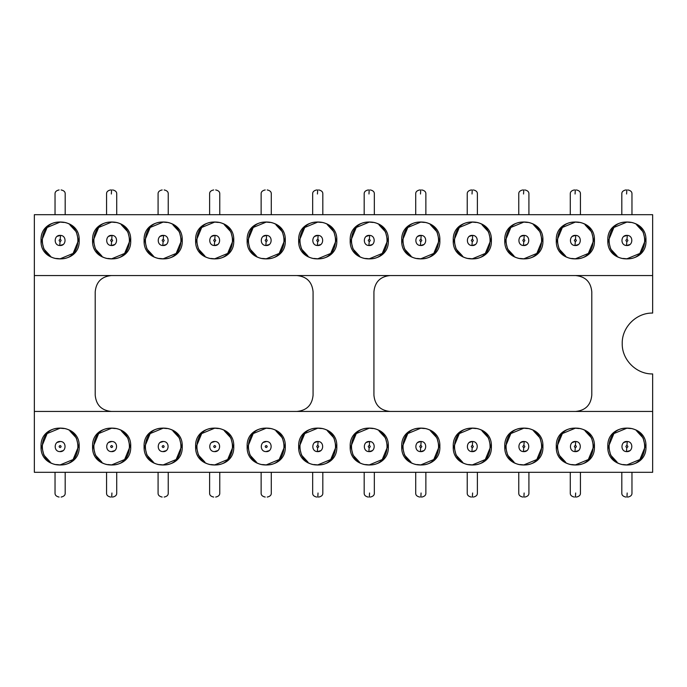 <?xml version="1.0" encoding="UTF-8"?>
<svg xmlns="http://www.w3.org/2000/svg" width="687" height="687" viewBox="0 0 687 687"><rect width="100%" height="100%" fill="white"/><g stroke="black" fill="none" stroke-linecap="round" stroke-linejoin="round"><path stroke-width="1.03" d="M652.65 275.547L34.35 275.547L34.35 214.688L652.65 214.688L652.65 313.074C636.394 312.654 621.804 327.244 622.224 343.5C621.804 359.756 636.394 374.346 652.65 373.926L652.65 472.312L34.35 472.312L34.35 411.453L652.65 411.453M390.156 275.547C380.297 276.509 374.887 281.919 373.926 291.769L373.926 395.231C374.887 405.081 380.297 410.491 390.156 411.453M575.569 411.453C585.418 410.491 590.829 405.081 591.79 395.231L591.79 291.769C590.829 281.919 585.418 276.509 575.569 275.547M296.844 411.453C306.703 410.491 312.113 405.081 313.074 395.231L313.074 291.769C312.113 281.919 306.703 276.509 296.844 275.547M111.431 275.547C101.582 276.509 96.171 281.919 95.21 291.769L95.21 395.231C96.171 405.081 101.582 410.491 111.431 411.453M34.35 411.453L34.35 275.547M645.952 446.55C647.137 471.153 606.638 471.153 607.823 446.55C606.638 421.947 647.137 421.947 645.952 446.55M594.427 446.55C595.612 471.153 555.113 471.153 556.298 446.55C555.113 421.947 595.612 421.947 594.427 446.55M542.902 446.55C544.087 471.153 503.588 471.153 504.773 446.55C503.588 421.947 544.087 421.947 542.902 446.55M491.377 446.55C492.562 471.153 452.063 471.153 453.248 446.55C452.063 421.947 492.562 421.947 491.377 446.55M439.852 446.55C441.037 471.153 400.538 471.153 401.723 446.55C400.538 421.947 441.037 421.947 439.852 446.55M388.327 446.55C389.512 471.153 349.013 471.153 350.198 446.55C349.013 421.947 389.512 421.947 388.327 446.55M336.802 446.55C337.987 471.153 297.488 471.153 298.673 446.55C297.488 421.947 337.987 421.947 336.802 446.55M285.277 446.55C286.462 471.153 245.963 471.153 247.148 446.55C245.963 421.947 286.462 421.947 285.277 446.55M233.752 446.55C234.937 471.153 194.438 471.153 195.623 446.55C194.438 421.947 234.937 421.947 233.752 446.55M182.227 446.55C183.412 471.153 142.913 471.153 144.098 446.55C142.913 421.947 183.412 421.947 182.227 446.55M130.702 446.55C131.887 471.153 91.388 471.153 92.573 446.55C91.388 421.947 131.887 421.947 130.702 446.55M79.177 446.55C80.362 471.153 39.863 471.153 41.048 446.55C39.863 421.947 80.362 421.947 79.177 446.55M645.952 240.45C647.137 265.053 606.638 265.053 607.823 240.45C606.638 215.847 647.137 215.847 645.952 240.45M594.427 240.45C595.612 265.053 555.113 265.053 556.298 240.45C555.113 215.847 595.612 215.847 594.427 240.45M542.902 240.45C544.087 265.053 503.588 265.053 504.773 240.45C503.588 215.847 544.087 215.847 542.902 240.45M491.377 240.45C492.562 265.053 452.063 265.053 453.248 240.45C452.063 215.847 492.562 215.847 491.377 240.45M439.852 240.45C441.037 265.053 400.538 265.053 401.723 240.45C400.538 215.847 441.037 215.847 439.852 240.45M388.327 240.45C389.512 265.053 349.013 265.053 350.198 240.45C349.013 215.847 389.512 215.847 388.327 240.45M336.802 240.45C337.987 265.053 297.488 265.053 298.673 240.45C297.488 215.847 337.987 215.847 336.802 240.45M285.277 240.45C286.462 265.053 245.963 265.053 247.148 240.45C245.963 215.847 286.462 215.847 285.277 240.45M233.752 240.45C234.937 265.053 194.438 265.053 195.623 240.45C194.438 215.847 234.937 215.847 233.752 240.45M182.227 240.45C183.412 265.053 142.913 265.053 144.098 240.45C142.913 215.847 183.412 215.847 182.227 240.45M130.702 240.45C131.887 265.053 91.388 265.053 92.573 240.45C91.388 215.847 131.887 215.847 130.702 240.45M79.177 240.45C80.362 265.053 39.863 265.053 41.048 240.45C39.863 215.847 80.362 215.847 79.177 240.45M630.503 428.551L626.888 428.19L613.903 433.566L608.527 446.55L610.64 455.095L617.055 462.05M623.272 464.549L626.888 464.91L639.872 459.534L645.248 446.55L643.135 438.005L636.72 431.05M578.978 428.551L575.362 428.19L562.378 433.566L557.002 446.55L559.115 455.095L565.53 462.05M571.747 464.549L575.362 464.91L588.347 459.534L593.723 446.55L591.61 438.005L585.195 431.05M527.453 428.551L523.837 428.19L510.853 433.566L505.477 446.55L507.59 455.095L514.005 462.05M520.222 464.549L523.837 464.91L536.822 459.534L542.198 446.55L540.085 438.005L533.67 431.05M475.928 428.551L472.312 428.19L459.328 433.566L453.952 446.55L456.065 455.095L462.48 462.05M468.697 464.549L472.312 464.91L485.297 459.534L490.673 446.55L488.56 438.005L482.145 431.05M424.403 428.551L420.788 428.19L407.803 433.566L402.427 446.55L404.54 455.095L410.955 462.05M417.172 464.549L420.788 464.91L433.772 459.534L439.148 446.55L437.035 438.005L430.62 431.05M372.878 428.551L369.262 428.19L356.278 433.566L350.902 446.55L353.015 455.095L359.43 462.05M365.647 464.549L369.262 464.91L382.247 459.534L387.623 446.55L385.51 438.005L379.095 431.05M321.353 428.551L317.738 428.19L304.753 433.566L299.377 446.55L301.49 455.095L307.905 462.05M314.122 464.549L317.738 464.91L330.722 459.534L336.098 446.55L333.985 438.005L327.57 431.05M269.828 428.551L266.212 428.19L253.228 433.566L247.852 446.55L249.965 455.095L256.38 462.05M262.597 464.549L266.212 464.91L279.197 459.534L284.573 446.55L282.46 438.005L276.045 431.05M211.072 464.549L214.688 464.91L227.672 459.534L233.048 446.55L230.935 438.005L224.52 431.05M218.303 428.551L214.688 428.19L201.703 433.566L196.327 446.55L198.44 455.095L204.855 462.05M166.778 428.551L163.162 428.19L150.178 433.566L144.802 446.55L146.915 455.095L153.33 462.05M159.547 464.549L163.162 464.91L176.147 459.534L181.523 446.55L179.41 438.005L172.995 431.05M115.253 428.551L111.638 428.19L98.653 433.566L93.277 446.55L95.39 455.095L101.805 462.05M108.022 464.549L111.638 464.91L124.622 459.534L129.998 446.55L127.885 438.005L121.47 431.05M63.728 428.551L60.113 428.19L47.128 433.566L41.752 446.55L43.865 455.095L50.28 462.05M56.497 464.549L60.113 464.91L73.097 459.534L78.473 446.55L76.36 438.005L69.945 431.05M630.503 222.451L626.888 222.09L613.903 227.466L608.527 240.45L610.64 248.995L617.055 255.95M623.272 258.449L626.888 258.81L639.872 253.434L645.248 240.45L643.135 231.905L636.72 224.95M571.747 258.449L575.362 258.81L588.347 253.434L593.723 240.45L591.61 231.905L585.195 224.95M578.978 222.451L575.362 222.09L562.378 227.466L557.002 240.45L559.115 248.995L565.53 255.95M520.222 258.449L523.837 258.81L536.822 253.434L542.198 240.45L540.085 231.905L533.67 224.95M527.453 222.451L523.837 222.09L510.853 227.466L505.477 240.45L507.59 248.995L514.005 255.95M468.697 258.449L472.312 258.81L485.297 253.434L490.673 240.45L488.56 231.905L482.145 224.95M475.928 222.451L472.312 222.09L459.328 227.466L453.952 240.45L456.065 248.995L462.48 255.95M417.172 258.449L420.788 258.81L433.772 253.434L439.148 240.45L437.035 231.905L430.62 224.95M424.403 222.451L420.788 222.09L407.803 227.466L402.427 240.45L404.54 248.995L410.955 255.95M365.647 258.449L369.262 258.81L382.247 253.434L387.623 240.45L385.51 231.905L379.095 224.95M372.878 222.451L369.262 222.09L356.278 227.466L350.902 240.45L353.015 248.995L359.43 255.95M314.122 258.449L317.738 258.81L330.722 253.434L336.098 240.45L333.985 231.905L327.57 224.95M321.353 222.451L317.738 222.09L304.753 227.466L299.377 240.45L301.49 248.995L307.905 255.95M262.597 258.449L266.212 258.81L279.197 253.434L284.573 240.45L282.46 231.905L276.045 224.95M269.828 222.451L266.212 222.09L253.228 227.466L247.852 240.45L249.965 248.995L256.38 255.95M211.072 258.449L214.688 258.81L227.672 253.434L233.048 240.45L230.935 231.905L224.52 224.95M218.303 222.451L214.688 222.09L201.703 227.466L196.327 240.45L198.44 248.995L204.855 255.95M159.547 258.449L163.162 258.81L176.147 253.434L181.523 240.45L179.41 231.905L172.995 224.95M166.778 222.451L163.162 222.09L150.178 227.466L144.802 240.45L146.915 248.995L153.33 255.95M108.022 258.449L111.638 258.81L124.622 253.434L129.998 240.45L127.885 231.905L121.47 224.95M115.253 222.451L111.638 222.09L98.653 227.466L93.277 240.45L95.39 248.995L101.805 255.95M56.497 258.449L60.113 258.81L73.097 253.434L78.473 240.45L76.36 231.905L69.945 224.95M63.728 222.451L60.113 222.09L47.128 227.466L41.752 240.45L43.865 248.995L50.28 255.95M626.888 464.91C603.203 466.044 603.203 427.056 626.888 428.19C650.572 427.056 650.572 466.044 626.888 464.91M575.362 464.91C551.678 466.044 551.678 427.056 575.362 428.19C599.047 427.056 599.047 466.044 575.362 464.91M523.837 464.91C500.153 466.044 500.153 427.056 523.837 428.19C547.522 427.056 547.522 466.044 523.837 464.91M472.312 464.91C448.628 466.044 448.628 427.056 472.312 428.19C495.997 427.056 495.997 466.044 472.312 464.91M420.788 464.91C397.103 466.044 397.103 427.056 420.788 428.19C444.472 427.056 444.472 466.044 420.788 464.91M369.262 464.91C345.578 466.044 345.578 427.056 369.262 428.19C392.947 427.056 392.947 466.044 369.262 464.91M317.738 464.91C294.053 466.044 294.053 427.056 317.738 428.19C341.422 427.056 341.422 466.044 317.738 464.91M266.212 464.91C242.528 466.044 242.528 427.056 266.212 428.19C289.897 427.056 289.897 466.044 266.212 464.91M214.688 428.19C238.372 427.056 238.372 466.044 214.688 464.91C191.003 466.044 191.003 427.056 214.688 428.19M163.162 464.91C139.478 466.044 139.478 427.056 163.162 428.19C186.847 427.056 186.847 466.044 163.162 464.91M111.638 464.91C87.953 466.044 87.953 427.056 111.638 428.19C135.322 427.056 135.322 466.044 111.638 464.91M60.113 464.91C36.428 466.044 36.428 427.056 60.113 428.19C83.797 427.056 83.797 466.044 60.113 464.91M626.888 258.81C603.203 259.944 603.203 220.956 626.888 222.09C650.572 220.956 650.572 259.944 626.888 258.81M575.362 222.09C599.047 220.956 599.047 259.944 575.362 258.81C551.678 259.944 551.678 220.956 575.362 222.09M523.837 222.09C547.522 220.956 547.522 259.944 523.837 258.81C500.153 259.944 500.153 220.956 523.837 222.09M472.312 222.09C495.997 220.956 495.997 259.944 472.312 258.81C448.628 259.944 448.628 220.956 472.312 222.09M420.788 222.09C444.472 220.956 444.472 259.944 420.788 258.81C397.103 259.944 397.103 220.956 420.788 222.09M369.262 222.09C392.947 220.956 392.947 259.944 369.262 258.81C345.578 259.944 345.578 220.956 369.262 222.09M317.738 222.09C341.422 220.956 341.422 259.944 317.738 258.81C294.053 259.944 294.053 220.956 317.738 222.09M266.212 222.09C289.897 220.956 289.897 259.944 266.212 258.81C242.528 259.944 242.528 220.956 266.212 222.09M214.688 222.09C238.372 220.956 238.372 259.944 214.688 258.81C191.003 259.944 191.003 220.956 214.688 222.09M163.162 222.09C186.847 220.956 186.847 259.944 163.162 258.81C139.478 259.944 139.478 220.956 163.162 222.09M111.638 222.09C135.322 220.956 135.322 259.944 111.638 258.81C87.953 259.944 87.953 220.956 111.638 222.09M60.113 222.09C83.797 220.956 83.797 259.944 60.113 258.81C36.428 259.944 36.428 220.956 60.113 222.09M629.867 450.655L626.578 451.608M623.908 442.445L627.197 441.492M578.342 450.655L575.053 451.608M572.383 442.445L575.672 441.492M526.817 450.655L523.528 451.608M520.858 442.445L524.147 441.492M475.292 450.655L472.003 451.608M469.333 442.445L472.622 441.492M423.767 450.655L420.478 451.608M417.808 442.445L421.097 441.492M372.242 450.655L368.953 451.608M366.283 442.445L369.572 441.492M320.717 450.655L317.428 451.608M314.758 442.445L318.047 441.492M269.192 450.655L265.903 451.608M263.233 442.445L266.522 441.492M217.667 450.655L214.378 451.608M211.708 442.445L214.997 441.492M166.142 450.655L162.853 451.608M160.183 442.445L163.472 441.492M114.617 450.655L111.328 451.608M108.658 442.445L111.947 441.492M63.092 450.655L59.803 451.608M57.133 442.445L60.422 441.492M623.908 236.345L627.197 235.392M629.867 244.555L626.578 245.508M572.383 236.345L575.672 235.392M578.342 244.555L575.053 245.508M520.858 236.345L524.147 235.392M526.817 244.555L523.528 245.508M469.333 236.345L472.622 235.392M475.292 244.555L472.003 245.508M417.808 236.345L421.097 235.392M423.767 244.555L420.478 245.508M366.283 236.345L369.572 235.392M372.242 244.555L368.953 245.508M314.758 236.345L318.047 235.392M320.717 244.555L317.428 245.508M263.233 236.345L266.522 235.392M269.192 244.555L265.903 245.508M211.708 236.345L214.997 235.392M217.667 244.555L214.378 245.508M160.183 236.345L163.472 235.392M166.142 244.555L162.853 245.508M108.658 236.345L111.947 235.392M114.617 244.555L111.328 245.508M57.133 236.345L60.422 235.392M63.092 244.555L59.803 245.508M626.475 451.608L626.888 451.625C633.174 451.943 633.586 441.681 627.3 441.492L626.888 441.475C620.601 441.157 620.189 451.419 626.475 451.608L626.802 447.563C625.574 446.833 625.599 446.164 626.888 445.537L627.3 441.492M574.95 451.608L575.362 451.625C581.649 451.943 582.061 441.681 575.775 441.492L575.362 441.475C569.076 441.157 568.664 451.419 574.95 451.608L575.277 447.563C574.049 446.833 574.074 446.164 575.362 445.537L575.775 441.492M523.425 451.608L523.837 451.625C530.124 451.943 530.536 441.681 524.25 441.492L523.837 441.475C517.551 441.157 517.139 451.419 523.425 451.608L523.752 447.563C522.524 446.833 522.549 446.164 523.837 445.537L524.25 441.492M471.9 451.608L472.312 451.625C478.599 451.943 479.011 441.681 472.725 441.492L472.312 441.475C466.026 441.157 465.614 451.419 471.9 451.608L472.227 447.563C470.999 446.833 471.024 446.164 472.312 445.537L472.725 441.492M420.375 451.608L420.788 451.625C427.074 451.943 427.486 441.681 421.2 441.492L420.788 441.475C414.501 441.157 414.089 451.419 420.375 451.608L420.702 447.563C419.474 446.833 419.499 446.164 420.788 445.537L421.2 441.492M368.85 451.608L369.262 451.625C375.549 451.943 375.961 441.681 369.675 441.492L369.262 441.475C362.976 441.157 362.564 451.419 368.85 451.608L369.177 447.563C367.949 446.833 367.974 446.164 369.262 445.537L369.675 441.492M317.325 451.608L317.738 451.625C324.024 451.943 324.436 441.681 318.15 441.492L317.738 441.475C311.451 441.157 311.039 451.419 317.325 451.608L317.652 447.563C316.424 446.833 316.449 446.164 317.738 445.537L318.15 441.492M265.8 451.608L266.212 451.625C272.499 451.943 272.911 441.681 266.625 441.492L266.212 441.475C259.926 441.157 259.514 451.419 265.8 451.608M214.275 451.608L214.688 451.625C220.974 451.943 221.386 441.681 215.1 441.492L214.688 441.475C208.401 441.157 207.989 451.419 214.275 451.608M162.75 451.608L163.162 451.625C169.449 451.943 169.861 441.681 163.575 441.492L163.162 441.475C156.876 441.157 156.464 451.419 162.75 451.608M111.225 451.608L111.638 451.625C117.924 451.943 118.336 441.681 112.05 441.492L111.638 441.475C105.351 441.157 104.939 451.419 111.225 451.608M59.7 451.608L60.113 451.625C66.399 451.943 66.811 441.681 60.525 441.492L60.113 441.475C53.826 441.157 53.414 451.419 59.7 451.608M627.3 235.392L626.888 235.375C620.601 235.057 620.189 245.319 626.475 245.508L626.888 245.525C633.174 245.843 633.586 235.581 627.3 235.392L626.973 239.437C628.201 240.167 628.176 240.836 626.888 241.463L626.475 245.508M575.775 235.392L575.362 235.375C569.076 235.057 568.664 245.319 574.95 245.508L575.362 245.525C581.649 245.843 582.061 235.581 575.775 235.392L575.448 239.437C576.676 240.167 576.651 240.836 575.362 241.463L574.95 245.508M524.25 235.392L523.837 235.375C517.551 235.057 517.139 245.319 523.425 245.508L523.837 245.525C530.124 245.843 530.536 235.581 524.25 235.392L523.923 239.437C525.151 240.167 525.126 240.836 523.837 241.463L523.425 245.508M472.725 235.392L472.312 235.375C466.026 235.057 465.614 245.319 471.9 245.508L472.312 245.525C478.599 245.843 479.011 235.581 472.725 235.392L472.398 239.437C473.626 240.167 473.601 240.836 472.312 241.463L471.9 245.508M421.2 235.392L420.788 235.375C414.501 235.057 414.089 245.319 420.375 245.508L420.788 245.525C427.074 245.843 427.486 235.581 421.2 235.392L420.873 239.437C422.101 240.167 422.076 240.836 420.788 241.463L420.375 245.508M369.675 235.392L369.262 235.375C362.976 235.057 362.564 245.319 368.85 245.508L369.262 245.525C375.549 245.843 375.961 235.581 369.675 235.392L369.348 239.437C370.576 240.167 370.551 240.836 369.262 241.463L368.85 245.508M318.15 235.392L317.738 235.375C311.451 235.057 311.039 245.319 317.325 245.508L317.738 245.525C324.024 245.843 324.436 235.581 318.15 235.392L317.823 239.437C319.051 240.167 319.026 240.836 317.738 241.463L317.325 245.508M266.625 235.392L266.212 235.375C259.926 235.057 259.514 245.319 265.8 245.508L266.212 245.525C272.499 245.843 272.911 235.581 266.625 235.392L266.298 239.437C267.526 240.167 267.501 240.836 266.212 241.463L265.8 245.508M215.1 235.392L214.688 235.375C208.401 235.057 207.989 245.319 214.275 245.508L214.688 245.525C220.974 245.843 221.386 235.581 215.1 235.392L214.773 239.437C216.001 240.167 215.976 240.836 214.688 241.463L214.275 245.508M163.575 235.392L163.162 235.375C156.876 235.057 156.464 245.319 162.75 245.508L163.162 245.525C169.449 245.843 169.861 235.581 163.575 235.392L163.248 239.437C164.476 240.167 164.451 240.836 163.162 241.463L162.75 245.508M112.05 235.392L111.638 235.375C105.351 235.057 104.939 245.319 111.225 245.508L111.638 245.525C117.924 245.843 118.336 235.581 112.05 235.392L111.723 239.437C112.951 240.167 112.926 240.836 111.638 241.463L111.225 245.508M60.525 235.392L60.113 235.375C53.826 235.057 53.414 245.319 59.7 245.508L60.113 245.525C66.399 245.843 66.811 235.581 60.525 235.392L60.198 239.437C61.426 240.167 61.401 240.836 60.113 241.463L59.7 245.508M111.577 189.938L111.346 194M317.677 189.938L317.446 194M369.202 189.938L368.971 194M420.727 189.938L420.496 194M472.252 189.938L472.021 194M523.777 189.938L523.546 194M575.302 189.938L575.071 194M626.827 189.938L626.596 194M626.973 445.537C628.201 446.267 628.176 446.936 626.888 447.563L626.802 447.563M575.448 445.537C576.676 446.267 576.651 446.936 575.362 447.563L575.277 447.563M523.923 445.537C525.151 446.267 525.126 446.936 523.837 447.563L523.752 447.563M472.398 445.537C473.626 446.267 473.601 446.936 472.312 447.563L472.227 447.563M420.873 445.537C422.101 446.267 422.076 446.936 420.788 447.563L420.702 447.563M369.348 445.537C370.576 446.267 370.551 446.936 369.262 447.563L369.177 447.563M317.823 445.537C319.051 446.267 319.026 446.936 317.738 447.563L317.652 447.563M266.212 447.563L266.127 447.563C264.899 446.833 264.924 446.164 266.212 445.537L266.298 445.537C267.526 446.267 267.501 446.936 266.212 447.563M214.688 447.563L214.602 447.563C213.374 446.833 213.399 446.164 214.688 445.537L214.773 445.537C216.001 446.267 215.976 446.936 214.688 447.563M163.162 447.563L163.077 447.563C161.849 446.833 161.874 446.164 163.162 445.537L163.248 445.537C164.476 446.267 164.451 446.936 163.162 447.563M111.638 447.563L111.552 447.563C110.324 446.833 110.349 446.164 111.638 445.537L111.723 445.537C112.951 446.267 112.926 446.936 111.638 447.563M60.113 447.563L60.027 447.563C58.799 446.833 58.824 446.164 60.113 445.537L60.198 445.537C61.426 446.267 61.401 446.936 60.113 447.563M626.802 241.463C625.574 240.733 625.599 240.064 626.888 239.437L626.973 239.437M575.277 241.463C574.049 240.733 574.074 240.064 575.362 239.437L575.448 239.437M523.752 241.463C522.524 240.733 522.549 240.064 523.837 239.437L523.923 239.437M472.227 241.463C470.999 240.733 471.024 240.064 472.312 239.437L472.398 239.437M420.702 241.463C419.474 240.733 419.499 240.064 420.788 239.437L420.873 239.437M369.177 241.463C367.949 240.733 367.974 240.064 369.262 239.437L369.348 239.437M317.652 241.463C316.424 240.733 316.449 240.064 317.738 239.437L317.823 239.437M266.127 241.463C264.899 240.733 264.924 240.064 266.212 239.437L266.298 239.437M214.602 241.463C213.374 240.733 213.399 240.064 214.688 239.437L214.773 239.437M163.077 241.463C161.849 240.733 161.874 240.064 163.162 239.437L163.248 239.437M111.552 241.463C110.324 240.733 110.349 240.064 111.638 239.437L111.723 239.437M60.027 241.463C58.799 240.733 58.824 240.064 60.113 239.437L60.198 239.437M111.929 493L111.698 497.062M318.029 493L317.798 497.062M369.554 493L369.323 497.062M421.079 493L420.848 497.062M472.604 493L472.373 497.062M524.129 493L523.898 497.062M575.654 493L575.423 497.062M627.179 493L626.948 497.062M55.037 214.688L55.037 194C54.883 191.913 56.24 190.557 59.099 189.938M65.188 214.688L65.188 194C65.342 191.913 63.985 190.557 61.126 189.938M106.562 214.688L106.562 194C106.408 191.913 107.765 190.557 110.624 189.938M116.713 214.688L116.713 194C116.867 191.913 115.51 190.557 112.651 189.938M158.087 214.688L158.087 194C157.933 191.913 159.29 190.557 162.149 189.938M168.238 214.688L168.238 194C168.392 191.913 167.035 190.557 164.176 189.938M209.612 214.688L209.612 194C209.458 191.913 210.815 190.557 213.674 189.938M219.763 214.688L219.763 194C219.917 191.913 218.56 190.557 215.701 189.938M261.137 214.688L261.137 194C260.983 191.913 262.34 190.557 265.199 189.938M271.288 214.688L271.288 194C271.442 191.913 270.085 190.557 267.226 189.938M312.662 214.688L312.662 194C312.508 191.913 313.865 190.557 316.724 189.938M322.813 214.688L322.813 194C322.967 191.913 321.61 190.557 318.751 189.938M364.187 214.688L364.187 194C364.033 191.913 365.39 190.557 368.249 189.938M374.338 214.688L374.338 194C374.492 191.913 373.135 190.557 370.276 189.938M415.712 214.688L415.712 194C415.558 191.913 416.915 190.557 419.774 189.938M425.863 214.688L425.863 194C426.017 191.913 424.66 190.557 421.801 189.938M467.237 214.688L467.237 194C467.083 191.913 468.44 190.557 471.299 189.938M477.388 214.688L477.388 194C477.542 191.913 476.185 190.557 473.326 189.938M518.762 214.688L518.762 194C518.608 191.913 519.965 190.557 522.824 189.938M528.913 214.688L528.913 194C529.067 191.913 527.71 190.557 524.851 189.938M570.287 214.688L570.287 194C570.133 191.913 571.49 190.557 574.349 189.938M580.438 214.688L580.438 194C580.592 191.913 579.235 190.557 576.376 189.938M621.812 214.688L621.812 194C621.658 191.913 623.015 190.557 625.874 189.938M631.963 214.688L631.963 194C632.117 191.913 630.76 190.557 627.901 189.938M55.037 472.312L55.037 493C54.883 495.087 56.24 496.443 59.099 497.062M65.188 472.312L65.188 493C65.342 495.087 63.985 496.443 61.126 497.062M106.562 472.312L106.562 493C106.408 495.087 107.765 496.443 110.624 497.062M116.713 472.312L116.713 493C116.867 495.087 115.51 496.443 112.651 497.062M158.087 472.312L158.087 493C157.933 495.087 159.29 496.443 162.149 497.062M168.238 472.312L168.238 493C168.392 495.087 167.035 496.443 164.176 497.062M209.612 472.312L209.612 493C209.458 495.087 210.815 496.443 213.674 497.062M219.763 472.312L219.763 493C219.917 495.087 218.56 496.443 215.701 497.062M261.137 472.312L261.137 493C260.983 495.087 262.34 496.443 265.199 497.062M271.288 472.312L271.288 493C271.442 495.087 270.085 496.443 267.226 497.062M312.662 472.312L312.662 493C312.508 495.087 313.865 496.443 316.724 497.062M322.813 472.312L322.813 493C322.967 495.087 321.61 496.443 318.751 497.062M364.187 472.312L364.187 493C364.033 495.087 365.39 496.443 368.249 497.062M374.338 472.312L374.338 493C374.492 495.087 373.135 496.443 370.276 497.062M415.712 472.312L415.712 493C415.558 495.087 416.915 496.443 419.774 497.062M425.863 472.312L425.863 493C426.017 495.087 424.66 496.443 421.801 497.062M467.237 472.312L467.237 493C467.083 495.087 468.44 496.443 471.299 497.062M477.388 472.312L477.388 493C477.542 495.087 476.185 496.443 473.326 497.062M518.762 472.312L518.762 493C518.608 495.087 519.965 496.443 522.824 497.062M528.913 472.312L528.913 493C529.067 495.087 527.71 496.443 524.851 497.062M570.287 472.312L570.287 493C570.133 495.087 571.49 496.443 574.349 497.062M580.438 472.312L580.438 493C580.592 495.087 579.235 496.443 576.376 497.062M621.812 472.312L621.812 493C621.658 495.087 623.015 496.443 625.874 497.062M631.963 472.312L631.963 493C632.117 495.087 630.76 496.443 627.901 497.062"/></g></svg>
